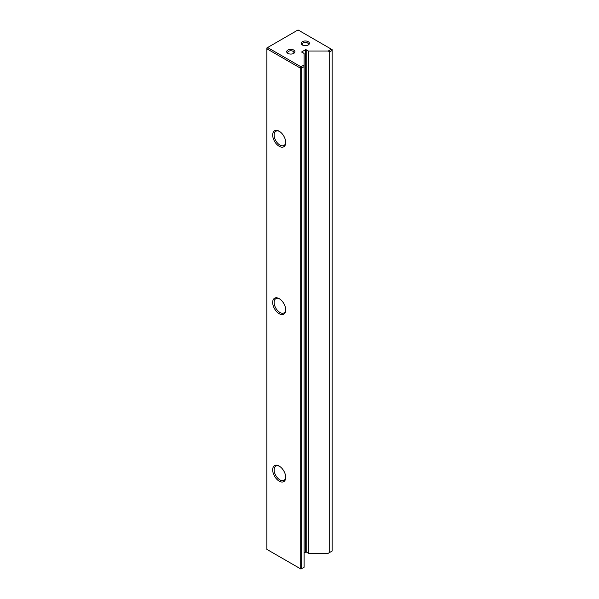 <?xml version="1.0" encoding="UTF-8"?>
<svg xmlns="http://www.w3.org/2000/svg" width="599" height="599" viewBox="0 0 599 599"><rect width="100%" height="100%" fill="white"/><g stroke="black" fill="none" stroke-linecap="round" stroke-linejoin="round"><path stroke-width="0.9" d="M302.398 45.015L302.398 45.015A4.103 2.366 180 0 1 302.398 41.668A4.103 2.366 180 0 1 308.2 41.668A4.103 2.366 180 0 1 308.2 45.015A4.103 2.366 180 0 1 302.398 45.015L302.398 45.015M307.781 45.224A3.077 1.775 0 0 0 308.373 44.184A3.077 1.775 0 0 0 307.474 42.926A3.077 1.775 0 0 0 304.12 42.536A3.077 1.775 0 0 0 302.225 44.184A3.077 1.775 0 0 0 302.817 45.224M287.902 53.386L287.902 53.386A4.103 2.366 180 0 1 287.902 50.039A4.103 2.366 180 0 1 293.697 50.039A4.103 2.366 180 0 1 293.697 53.386A4.103 2.366 180 0 1 287.902 53.386L287.902 53.386M293.285 53.596A3.077 1.775 0 0 0 293.877 52.555A3.077 1.775 0 0 0 292.978 51.297A3.077 1.775 0 0 0 289.624 50.908A3.077 1.775 0 0 0 287.722 52.555A3.077 1.775 0 0 0 288.314 53.596M279.201 481.154A9.225 5.324 60 0 1 272.68 469.856A9.225 5.324 60 0 1 279.201 466.082L279.201 466.082A9.225 5.324 60 0 1 285.723 477.388A9.225 5.324 60 0 1 279.201 481.154M279.576 466.314A8.199 4.732 -120 0 0 275.825 466.097A8.199 4.732 -120 0 0 274.567 472.671A8.199 4.732 -120 0 0 279.928 479.896A8.199 4.732 -120 0 0 284.031 480.301A8.199 4.732 -120 0 0 285.716 476.946M279.201 313.734A9.225 5.324 60 0 1 272.68 302.428A9.225 5.324 60 0 1 279.201 298.661L279.201 298.661A9.225 5.324 60 0 1 285.723 309.96A9.225 5.324 60 0 1 279.201 313.734M279.576 298.894A8.199 4.732 -120 0 0 275.825 298.676A8.199 4.732 -120 0 0 274.567 305.25A8.199 4.732 -120 0 0 279.928 312.476A8.199 4.732 -120 0 0 284.031 312.88A8.199 4.732 -120 0 0 285.716 309.526M279.201 146.306A9.225 5.324 60 0 1 272.68 135.007A9.225 5.324 60 0 1 279.201 131.241L279.201 131.241A9.225 5.324 60 0 1 285.723 142.54A9.225 5.324 60 0 1 279.201 146.306M279.576 131.466A8.199 4.732 -120 0 0 275.825 131.256A8.199 4.732 -120 0 0 274.567 137.822A8.199 4.732 -120 0 0 279.928 145.055A8.199 4.732 -120 0 0 284.031 145.46A8.199 4.732 -120 0 0 285.716 142.105M304.097 552.787L306.201 551.993L308.448 553.289L328.252 553.289L329.697 552.45L329.697 51.858L328.252 51.02L331.397 49.2L298.047 29.95L267.603 47.531L300.953 66.781L304.097 64.962L304.097 53.536L301.851 51.814L305.475 49.724L308.448 51.02L328.252 51.02M300.226 68.039L266.877 48.781L266.877 549.38L300.226 568.631L300.226 68.039L301.671 68.039L301.671 568.631L304.097 567.231L304.097 66.639L301.671 68.039L300.953 66.781L300.226 68.039M329.697 552.45L332.123 551.05L332.123 50.458L329.697 51.858M308.448 553.289L308.448 51.02M304.097 64.962L304.097 66.639M332.123 50.458L332.123 49.62L331.397 49.2L332.123 50.458M300.953 569.05L301.671 568.631L300.226 568.631L300.953 569.05M267.603 47.531L266.877 47.95L266.877 48.781L267.603 47.531M306.201 551.993L306.201 49.724M305.475 551.993L305.475 49.724M301.851 52.233L301.851 51.814"/></g></svg>
